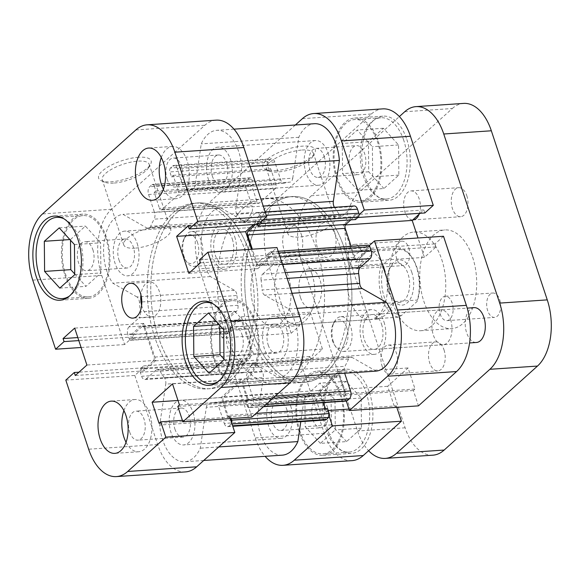 <?xml version="1.0" encoding="UTF-8"?>
<svg xmlns="http://www.w3.org/2000/svg" width="580" height="580" viewBox="0 0 580 580"><rect width="100%" height="100%" fill="white"/><g stroke="black" fill="none" stroke-linecap="round" stroke-linejoin="round"><path stroke-width="0.43" stroke-dasharray="2.9 2.17" d="M234.465 290.333L136.909 296.931A5.822 3.335 86.1 0 1 138.968 299.853A5.822 3.335 86.1 0 1 139.41 302.115L236.966 295.51A5.822 3.335 -93.9 0 0 236.524 293.255A5.822 3.335 -93.9 0 0 234.465 290.333L210.344 276.573A39.273 22.489 86.1 0 1 201.789 234.385A39.273 22.489 86.1 0 1 220.516 207.749L244.637 221.502A5.822 3.335 -93.9 0 0 245.84 221.799A5.822 3.335 -93.9 0 0 248.16 219.762A107.641 61.639 86.1 0 1 251.698 212.563A5.822 3.335 -93.9 0 0 252.046 205.82L154.49 212.425A5.822 3.335 86.1 0 1 154.135 219.167L251.698 212.563M262.022 371.265L164.466 377.87A5.822 3.335 86.1 0 1 165.373 379.704A5.822 3.335 86.1 0 1 165.75 384.141L263.305 377.544A5.822 3.335 -93.9 0 0 262.928 373.107A5.822 3.335 -93.9 0 0 262.022 371.265A107.641 61.639 86.1 0 1 257.585 364.544A5.822 3.335 -93.9 0 0 254.99 362.797A5.822 3.335 -93.9 0 0 253.656 363.399L156.1 370.004A5.822 3.335 86.1 0 1 157.426 369.402A5.822 3.335 86.1 0 1 160.022 371.142L257.585 364.544M230.521 159.551A22.402 12.825 86.1 0 1 220.98 191.85A22.402 12.825 86.1 0 1 208.408 179.445A22.402 12.825 86.1 0 1 217.95 147.146A22.402 12.825 86.1 0 1 230.521 159.551M328.077 152.946A22.402 12.825 86.1 0 1 318.536 185.245A22.402 12.825 86.1 0 1 305.972 172.847A22.402 12.825 86.1 0 1 315.513 140.549A22.402 12.825 86.1 0 1 328.077 152.946M286.44 328.642A22.402 12.825 86.1 0 1 276.899 360.941A22.402 12.825 86.1 0 1 264.335 348.544A22.402 12.825 86.1 0 1 273.876 316.245A22.402 12.825 86.1 0 1 286.44 328.642M384.003 322.038A22.402 12.825 86.1 0 1 374.462 354.337A22.402 12.825 86.1 0 1 361.891 341.939A22.402 12.825 86.1 0 1 371.432 309.64A22.402 12.825 86.1 0 1 384.003 322.038M193.125 412.634A22.402 12.825 86.1 0 1 183.584 444.933A22.402 12.825 86.1 0 1 171.02 432.528A22.402 12.825 86.1 0 1 180.561 400.229A22.402 12.825 86.1 0 1 193.125 412.634M290.689 406.029A22.402 12.825 86.1 0 1 281.148 438.328A22.402 12.825 86.1 0 1 268.576 425.93A22.402 12.825 86.1 0 1 278.117 393.632A22.402 12.825 86.1 0 1 290.689 406.029M137.206 243.535A22.402 12.825 86.1 0 1 127.665 275.833A22.402 12.825 86.1 0 1 115.094 263.436A22.402 12.825 86.1 0 1 124.635 231.137A22.402 12.825 86.1 0 1 137.206 243.535M234.762 236.93A22.402 12.825 86.1 0 1 225.221 269.229A22.402 12.825 86.1 0 1 212.657 256.831A22.402 12.825 86.1 0 1 222.198 224.532A22.402 12.825 86.1 0 1 234.762 236.93M246.71 254.692A93.09 53.309 86.1 0 1 207.053 388.919A93.09 53.309 86.1 0 1 154.831 337.386A93.09 53.309 86.1 0 1 194.481 203.16A93.09 53.309 86.1 0 1 246.71 254.692A93.09 53.309 -93.9 0 0 194.481 203.16A93.09 53.309 -93.9 0 0 154.831 337.386A93.09 53.309 -93.9 0 0 207.053 388.919A93.09 53.309 -93.9 0 0 246.71 254.692M344.266 248.088A93.09 53.309 86.1 0 1 304.616 382.314A93.09 53.309 86.1 0 1 252.387 330.781A93.09 53.309 86.1 0 1 292.044 196.555A93.09 53.309 86.1 0 1 344.266 248.088A93.09 53.309 86.1 0 1 304.616 382.314A93.09 53.309 86.1 0 1 252.387 330.781A93.09 53.309 86.1 0 1 292.044 196.555A93.09 53.309 86.1 0 1 344.266 248.088M292.074 293.284L264.632 295.147L288.753 308.901A39.273 22.489 86.1 0 1 294.77 321.153A39.273 22.489 86.1 0 1 278.581 377.732L254.46 363.972L352.024 357.374A5.822 3.335 -93.9 0 0 350.813 357.07A5.822 3.335 -93.9 0 0 348.493 359.114A107.641 61.639 86.1 0 1 344.962 366.313A5.822 3.335 -93.9 0 0 344.607 373.049L247.051 379.653A5.822 3.335 86.1 0 1 247.399 372.911L344.962 366.313M295.22 376.601L278.581 377.732M275.971 184.65L178.408 191.255A2.907 1.667 86.1 0 1 177.835 195.148L275.391 188.551A2.907 1.667 -93.9 0 0 275.971 184.65L270.722 168.787L269.069 170.274L267.438 165.329A2.907 1.667 86.1 0 1 268.011 161.436L270.236 159.435A5.822 3.335 86.1 0 1 271.563 158.833A5.822 3.335 86.1 0 1 274.826 162.052L280.756 179.981A5.822 3.335 -93.9 0 0 284.026 183.2A5.822 3.335 -93.9 0 0 284.381 183.142A107.641 61.639 86.1 0 1 289.964 182.135A5.822 3.335 -93.9 0 0 292.762 178.183L195.199 184.788L201.245 143.883A39.273 22.489 86.1 0 1 216.811 130.311A39.273 22.489 86.1 0 1 238.844 152.054A39.273 22.489 86.1 0 1 241.831 167.033L235.792 207.937L263.233 206.081M250.132 166.467L241.831 167.033M355.511 219.566L354.525 216.579L350.849 219.885M354.829 257.491A2.907 1.667 -93.9 0 0 356.461 259.101A2.907 1.667 -93.9 0 0 357.128 258.796L259.564 265.401A2.907 1.667 86.1 0 1 258.905 265.705A2.907 1.667 86.1 0 1 257.266 264.089L354.829 257.491L351.139 246.326M357.128 258.796L365.879 250.915L364.892 247.921L367.618 245.47A2.907 1.667 86.1 0 1 368.286 245.166M376.145 371.127L352.024 357.374M346.499 401.07A2.907 1.667 86.1 0 1 344.868 399.461L343.237 394.516L344.882 393.03L339.633 377.159A2.907 1.667 -93.9 0 0 338.002 375.55A2.907 1.667 -93.9 0 0 337.342 375.854L239.779 382.459A2.907 1.667 86.1 0 1 240.446 382.155A2.907 1.667 86.1 0 1 242.077 383.764L339.633 377.159M321.262 390.325A2.907 1.667 -93.9 0 0 320.689 394.219L223.126 400.824A2.907 1.667 86.1 0 1 223.706 396.93L321.262 390.325L337.342 375.854M320.689 394.219L323.466 402.629M325.489 408.74L325.931 410.089L327.584 408.603M325.09 420.043A5.822 3.335 86.1 0 1 321.827 416.824L315.897 398.895A5.822 3.335 -93.9 0 0 312.635 395.669A5.822 3.335 -93.9 0 0 312.272 395.734A107.641 61.639 86.1 0 1 306.689 396.742A5.822 3.335 -93.9 0 0 303.898 400.686L300.795 421.689M282.286 455.162A39.273 22.489 86.1 0 1 257.266 418.441L263.305 377.544M140.28 372.259L237.836 365.654A2.907 1.667 86.1 0 1 238.416 361.76L140.853 368.365A2.907 1.667 -93.9 0 0 140.28 372.259L141.614 376.289A5.822 3.335 -93.9 0 0 144.877 379.509A5.822 3.335 -93.9 0 0 146.203 378.907L243.767 372.302L253.656 363.399M243.767 372.302A5.822 3.335 86.1 0 1 242.44 372.904A5.822 3.335 86.1 0 1 239.17 369.685L141.614 376.289M237.836 365.654L239.17 369.685M238.416 361.76L241.142 359.303L242.128 362.297L250.886 354.416A2.907 1.667 -93.9 0 0 251.466 350.523L153.903 357.12A2.907 1.667 86.1 0 1 153.33 361.014L250.886 354.416M241.831 321.385A2.907 1.667 -93.9 0 0 240.192 319.776A2.907 1.667 -93.9 0 0 239.533 320.073L141.969 326.678A2.907 1.667 86.1 0 1 142.637 326.373A2.907 1.667 86.1 0 1 144.268 327.99L241.831 321.385L251.466 350.523M239.533 320.073L230.775 327.954L231.761 330.948L229.035 333.406A2.907 1.667 86.1 0 1 228.375 333.703A2.907 1.667 86.1 0 1 226.744 332.094L225.41 328.062A5.822 3.335 86.1 0 1 226.555 320.276L236.451 311.366A5.822 3.335 -93.9 0 0 237.996 305.305A107.641 61.639 86.1 0 1 236.966 295.51M151.931 184.708L249.494 178.103A2.907 1.667 86.1 0 1 250.154 177.799A2.907 1.667 86.1 0 1 251.785 179.409L154.229 186.013A2.907 1.667 -93.9 0 0 152.598 184.404A2.907 1.667 -93.9 0 0 151.931 184.708L149.705 186.709A5.822 3.335 -93.9 0 0 148.56 194.496L246.116 187.891L252.046 205.82M246.116 187.891A5.822 3.335 86.1 0 1 247.268 180.104L149.705 186.709M249.494 178.103L247.268 180.104M251.785 179.409L253.424 184.353L251.771 185.839L257.02 201.71A2.907 1.667 -93.9 0 0 258.651 203.319A2.907 1.667 -93.9 0 0 259.318 203.022L161.755 209.619A2.907 1.667 86.1 0 1 161.095 209.924A2.907 1.667 86.1 0 1 159.464 208.314L257.02 201.71M275.391 188.551L259.318 203.022M292.762 178.183L298.801 137.286A39.273 22.489 86.1 0 1 314.375 123.714M334.428 207.306A5.822 3.335 -93.9 0 0 334.631 207.611A107.641 61.639 86.1 0 1 339.075 214.332A5.822 3.335 -93.9 0 0 341.671 216.079A5.822 3.335 -93.9 0 0 342.998 215.477L245.442 222.075A5.822 3.335 86.1 0 1 244.107 222.676A5.822 3.335 86.1 0 1 241.512 220.936L339.075 214.332M261.493 221.328A2.907 1.667 -93.9 0 0 261.261 219.82L259.927 215.789A5.822 3.335 -93.9 0 0 256.657 212.57A5.822 3.335 -93.9 0 0 255.331 213.172L352.894 206.567L342.998 215.477M352.894 206.567A5.822 3.335 86.1 0 1 354.22 205.965M255.331 213.172L245.442 222.075M334.631 207.611L237.075 214.208A107.641 61.639 86.1 0 1 241.512 220.936M237.075 214.208A5.822 3.335 86.1 0 1 235.792 207.937M195.199 184.788A5.822 3.335 86.1 0 1 192.408 188.739L289.964 182.135M284.381 183.142L186.825 189.747A107.641 61.639 86.1 0 1 192.408 188.739M186.825 189.747A5.822 3.335 86.1 0 1 186.463 189.805A5.822 3.335 86.1 0 1 183.2 186.586L280.756 179.981M274.826 162.052L177.27 168.657L183.2 186.586M177.27 168.657A5.822 3.335 -93.9 0 0 174.007 165.43A5.822 3.335 -93.9 0 0 172.68 166.032L270.236 159.435M268.011 161.436L170.455 168.041L172.68 166.032M170.455 168.041A2.907 1.667 -93.9 0 0 169.875 171.934L267.438 165.329M178.408 191.255L173.166 175.385L171.513 176.871L169.875 171.934M177.835 195.148L161.755 209.619M154.229 186.013L155.861 190.958L154.215 192.444L159.464 208.314M148.56 194.496L154.49 212.425M248.16 219.762L150.604 226.367A107.641 61.639 86.1 0 1 154.135 219.167M150.604 226.367A5.822 3.335 86.1 0 1 148.284 228.404A5.822 3.335 86.1 0 1 147.073 228.107L244.637 221.502M136.909 296.931L112.788 283.178A39.273 22.489 86.1 0 1 104.233 240.983A39.273 22.489 86.1 0 1 122.96 214.346L147.073 228.107M237.996 305.305L140.432 311.91A107.641 61.639 86.1 0 1 139.41 302.115M140.432 311.91A5.822 3.335 86.1 0 1 138.895 317.97L236.451 311.366M226.555 320.276L128.999 326.881L138.895 317.97M128.999 326.881A5.822 3.335 -93.9 0 0 127.846 334.667L225.41 328.062M226.744 332.094L129.18 338.698L127.846 334.667M129.18 338.698A2.907 1.667 -93.9 0 0 130.812 340.308A2.907 1.667 -93.9 0 0 131.479 340.003L229.035 333.406M141.969 326.678L133.219 334.558L134.205 337.553L131.479 340.003M144.268 327.99L153.903 357.12M140.853 368.365L143.586 365.907L144.572 368.902L153.33 361.014M146.203 378.907L156.1 370.004M164.466 377.87A107.641 61.639 86.1 0 1 160.022 371.142M303.898 400.686L206.335 407.29L200.296 448.195A39.273 22.489 86.1 0 1 184.723 461.767A39.273 22.489 86.1 0 1 159.703 425.046L165.75 384.141M206.335 407.29A5.822 3.335 86.1 0 1 209.133 403.339L306.689 396.742M312.272 395.734L214.716 402.332A107.641 61.639 86.1 0 1 209.133 403.339M214.716 402.332A5.822 3.335 86.1 0 1 215.079 402.274A5.822 3.335 86.1 0 1 218.341 405.492L315.897 398.895M321.827 416.824L224.271 423.429L218.341 405.492M224.271 423.429A5.822 3.335 -93.9 0 0 227.534 426.648A5.822 3.335 -93.9 0 0 228.861 426.046L232.616 425.792M232.014 423.98L231.087 424.038L228.861 426.046M231.087 424.038A2.907 1.667 -93.9 0 0 231.695 423.016M223.126 400.824L228.375 416.694L230.028 415.208L231.13 418.542M223.706 396.93L239.779 382.459M344.868 399.461L247.312 406.065L245.673 401.121L247.326 399.635L242.077 383.764M247.312 406.065A2.907 1.667 -93.9 0 0 248.943 407.675A2.907 1.667 -93.9 0 0 249.603 407.37L251.829 405.369A5.822 3.335 -93.9 0 0 252.981 397.583L247.051 379.653M348.493 359.114L250.937 365.712A107.641 61.639 86.1 0 1 247.399 372.911M250.937 365.712A5.822 3.335 86.1 0 1 253.257 363.674A5.822 3.335 86.1 0 1 254.46 363.972M264.632 295.147A5.822 3.335 86.1 0 1 262.131 289.964L290.348 288.057M287.151 278.407L261.101 280.169A107.641 61.639 86.1 0 1 262.131 289.964M261.101 280.169A5.822 3.335 86.1 0 1 262.646 274.108L285.222 272.578M282.562 264.524L272.542 265.198L262.646 274.108M272.542 265.198A5.822 3.335 -93.9 0 0 273.688 257.411L280.067 256.983M278.733 252.952L272.353 253.38L273.688 257.411M272.353 253.38A2.907 1.667 -93.9 0 0 270.722 251.771A2.907 1.667 -93.9 0 0 270.062 252.075L367.618 245.47M259.564 265.401L268.322 257.52L267.337 254.526L270.062 252.075M257.266 264.089L252.344 249.197M257.339 224.315L256.969 223.177L255.577 224.431M220.516 207.749L122.96 214.346M210.344 276.573L112.788 283.178M298.801 137.286L201.245 143.883M297.054 308.335L288.753 308.901M218.769 446.941L200.296 448.195M257.266 418.441L159.703 425.046M154.215 192.444L251.771 185.839M155.861 190.958L253.424 184.353M173.166 175.385L270.722 168.787M171.513 176.871L269.069 170.274M144.572 368.902L242.128 362.297M143.586 365.907L241.142 359.303M133.219 334.558L230.775 327.954M134.205 337.553L231.761 330.948M247.326 399.635L344.882 393.03M245.673 401.121L343.237 394.516M228.375 416.694L325.931 410.089M230.028 415.208L255.983 413.446M256.969 223.177L354.525 216.579M268.322 257.52L365.879 250.915M267.337 254.526L364.892 247.921M346.811 327.787A14.543 8.33 -93.9 0 0 333.123 324.256A14.543 8.33 -93.9 0 0 332.456 340.707A14.543 8.33 -93.9 0 0 334.529 345.02A14.543 8.33 -93.9 0 0 345.201 345.818A14.543 8.33 -93.9 0 0 346.811 327.787M333.399 341.837A17.458 9.998 86.1 0 1 334.203 322.096A17.458 9.998 86.1 0 1 340.837 316.673A17.458 9.998 86.1 0 1 350.625 326.33A17.458 9.998 86.1 0 1 343.193 351.502A17.458 9.998 86.1 0 1 335.892 347.021A17.458 9.998 86.1 0 1 333.399 341.837M197.577 242.679A14.543 8.33 -93.9 0 0 183.889 239.141A14.543 8.33 -93.9 0 0 183.215 255.599A14.543 8.33 -93.9 0 0 185.296 259.912A14.543 8.33 -93.9 0 0 195.96 260.71A14.543 8.33 -93.9 0 0 197.577 242.679M184.165 256.73A17.458 9.998 86.1 0 1 184.969 236.988A17.458 9.998 86.1 0 1 191.596 231.558A17.458 9.998 86.1 0 1 201.39 241.222A17.458 9.998 86.1 0 1 193.952 266.394A17.458 9.998 86.1 0 1 186.651 261.906A17.458 9.998 86.1 0 1 184.165 256.73M474.085 307.654A17.458 9.998 -93.9 0 0 466.653 332.818A17.458 9.998 -93.9 0 0 476.441 342.483M334.638 232.203A17.458 9.998 -93.9 0 0 324.851 222.539A17.458 9.998 -93.9 0 0 317.412 247.711A17.458 9.998 -93.9 0 0 327.207 257.375A17.458 9.998 -93.9 0 0 334.638 232.203M499.728 299.787A12.216 6.996 86.1 0 1 494.522 317.405A12.216 6.996 86.1 0 1 487.664 310.641A12.216 6.996 86.1 0 1 492.87 293.023A12.216 6.996 86.1 0 1 499.728 299.787M440.075 313.867A12.216 6.996 -93.9 0 0 446.934 320.624A12.216 6.996 -93.9 0 0 452.139 303.007A12.216 6.996 -93.9 0 0 445.28 296.25A12.216 6.996 -93.9 0 0 440.075 313.867M408.806 247.936A12.216 6.996 86.1 0 1 403.6 265.553A12.216 6.996 86.1 0 1 396.749 258.789A12.216 6.996 86.1 0 1 401.947 241.171A12.216 6.996 86.1 0 1 408.806 247.936M349.16 262.015A12.216 6.996 -93.9 0 0 356.011 268.779A12.216 6.996 -93.9 0 0 361.217 251.162A12.216 6.996 -93.9 0 0 354.358 244.398A12.216 6.996 -93.9 0 0 349.16 262.015M444.026 349.921A14.543 8.33 86.1 0 1 437.827 370.895A14.543 8.33 86.1 0 1 429.671 362.841A14.543 8.33 86.1 0 1 435.863 341.874A14.543 8.33 86.1 0 1 444.026 349.921M382.075 366.067A14.543 8.33 -93.9 0 0 390.238 374.114A14.543 8.33 -93.9 0 0 396.437 353.14A14.543 8.33 -93.9 0 0 388.274 345.093A14.543 8.33 -93.9 0 0 382.075 366.067M466.806 195.736A14.543 8.33 86.1 0 1 460.607 216.71A14.543 8.33 86.1 0 1 452.451 208.655A14.543 8.33 86.1 0 1 458.642 187.688A14.543 8.33 86.1 0 1 466.806 195.736M419.064 214.237A14.543 8.33 -93.9 0 0 419.217 198.954A14.543 8.33 -93.9 0 0 411.053 190.907A14.543 8.33 -93.9 0 0 404.862 211.881A14.543 8.33 -93.9 0 0 412.728 219.943M472.642 257.324A49.452 28.319 86.1 0 1 451.574 328.635A49.452 28.319 86.1 0 1 423.828 301.259A49.452 28.319 86.1 0 1 444.896 229.948A49.452 28.319 86.1 0 1 472.642 257.324M441.706 259.419A49.452 28.319 86.1 0 1 420.645 330.723A49.452 28.319 86.1 0 1 392.899 303.347A49.452 28.319 86.1 0 1 413.961 232.043A49.452 28.319 86.1 0 1 441.706 259.419M432.883 455.177A49.452 28.319 86.1 0 1 405.137 427.801L349.211 258.702A49.452 28.319 86.1 0 1 358.991 192.509L311.402 195.728L399.366 116.566M311.402 195.728A49.452 28.319 -93.9 0 0 301.622 261.921L357.548 431.02A49.452 28.319 -93.9 0 0 368.619 450.718M404.717 111.744L452.306 108.525L358.991 192.509M452.306 108.525A49.452 28.319 86.1 0 1 463.594 103.407M213.222 303.92A40.73 23.323 86.1 0 1 228.861 325.01A40.73 23.323 86.1 0 1 218.464 381.328M255.033 323.241A40.73 23.323 -93.9 0 0 232.188 300.694A40.73 23.323 -93.9 0 0 214.839 359.419A40.73 23.323 -93.9 0 0 237.684 381.966A40.73 23.323 -93.9 0 0 255.033 323.241M63.989 218.805A40.73 23.323 86.1 0 1 79.619 239.902A40.73 23.323 86.1 0 1 69.223 296.22M105.799 238.133A40.73 23.323 -93.9 0 0 82.947 215.586A40.73 23.323 -93.9 0 0 65.598 274.311A40.73 23.323 -93.9 0 0 88.45 296.858A40.73 23.323 -93.9 0 0 105.799 238.133M167.076 179.017A14.543 8.33 -93.9 0 0 175.24 187.072A14.543 8.33 -93.9 0 0 181.431 166.097A14.543 8.33 -93.9 0 0 173.275 158.043A14.543 8.33 -93.9 0 0 167.076 179.017M212.287 175.957A14.543 8.33 -93.9 0 0 220.451 184.012A14.543 8.33 -93.9 0 0 226.642 163.038A14.543 8.33 -93.9 0 0 218.486 154.983A14.543 8.33 -93.9 0 0 212.287 175.957M129.688 432.1A14.543 8.33 -93.9 0 0 137.844 440.155A14.543 8.33 -93.9 0 0 144.043 419.18A14.543 8.33 -93.9 0 0 135.879 411.126A14.543 8.33 -93.9 0 0 129.688 432.1M174.892 429.04A14.543 8.33 -93.9 0 0 183.055 437.095A14.543 8.33 -93.9 0 0 189.254 416.121A14.543 8.33 -93.9 0 0 181.09 408.066A14.543 8.33 -93.9 0 0 174.892 429.04M126.034 442.279A26.18 14.993 -93.9 0 0 138.635 451.762A26.18 14.993 -93.9 0 0 149.785 414.011A26.18 14.993 -93.9 0 0 135.096 399.518A26.18 14.993 -93.9 0 0 123.895 410.611M163.429 189.196A26.18 14.993 -93.9 0 0 176.023 198.679A26.18 14.993 -93.9 0 0 187.173 160.928A26.18 14.993 -93.9 0 0 172.485 146.435A26.18 14.993 -93.9 0 0 161.284 157.528M141.636 305.261A17.458 9.998 -93.9 0 0 142.187 307.175A17.458 9.998 -93.9 0 0 151.982 316.839A17.458 9.998 -93.9 0 0 159.413 291.668A17.458 9.998 -93.9 0 0 149.618 282.003A17.458 9.998 -93.9 0 0 140.933 294.865M138.504 157.245A27.637 9.287 161.7 0 0 106.843 167.642A27.637 9.287 161.7 0 0 101.399 180.772A27.637 9.287 161.7 0 0 111.229 181.794A27.637 9.287 161.7 0 0 150.423 164.56A27.637 9.287 161.7 0 0 138.504 157.245M113.528 183.106A24.73 8.309 -18.3 0 1 104.726 182.192A24.73 8.309 -18.3 0 1 102.254 179.887A24.73 8.309 -18.3 0 1 112.999 168.49A24.73 8.309 -18.3 0 1 137.931 161.138A24.73 8.309 -18.3 0 1 149.205 164.357A24.73 8.309 -18.3 0 1 148.589 167.685A24.73 8.309 -18.3 0 1 113.528 183.106M135.038 248.146A24.73 8.309 -18.3 0 1 123.757 244.927A24.73 8.309 -18.3 0 1 134.502 233.523A24.73 8.309 -18.3 0 1 159.442 226.178A24.73 8.309 -18.3 0 1 170.716 229.397A24.73 8.309 -18.3 0 1 159.971 240.794A24.73 8.309 -18.3 0 1 135.038 248.146M214.121 360.064A42.18 24.157 -93.9 0 0 237.786 383.416A42.18 24.157 -93.9 0 0 255.751 322.596A42.18 24.157 -93.9 0 0 232.087 299.244A42.18 24.157 -93.9 0 0 214.121 360.064M64.88 274.956A42.18 24.157 -93.9 0 0 88.544 298.308A42.18 24.157 -93.9 0 0 106.517 237.488A42.18 24.157 -93.9 0 0 82.853 214.136A42.18 24.157 -93.9 0 0 64.88 274.956M250.277 254.453A93.09 53.309 -93.9 0 0 198.055 202.92A93.09 53.309 -93.9 0 0 158.398 337.147A93.09 53.309 -93.9 0 0 210.627 388.68A93.09 53.309 -93.9 0 0 250.277 254.453M92.88 249.762A14.543 8.33 86.1 0 1 86.681 270.737A14.543 8.33 86.1 0 1 78.517 262.682A14.543 8.33 86.1 0 1 84.716 241.708A14.543 8.33 86.1 0 1 92.88 249.762M118.972 259.949A14.543 8.33 -93.9 0 0 127.129 267.996A14.543 8.33 -93.9 0 0 133.327 247.022A14.543 8.33 -93.9 0 0 125.171 238.975A14.543 8.33 -93.9 0 0 118.972 259.949M242.114 334.87A14.543 8.33 86.1 0 1 235.922 355.844A14.543 8.33 86.1 0 1 227.759 347.79A14.543 8.33 86.1 0 1 233.957 326.815A14.543 8.33 86.1 0 1 242.114 334.87M268.214 345.056A14.543 8.33 -93.9 0 0 276.37 353.104A14.543 8.33 -93.9 0 0 282.569 332.13A14.543 8.33 -93.9 0 0 274.405 324.082A14.543 8.33 -93.9 0 0 268.214 345.056M65.808 380.125L134.814 375.449L143.289 367.829L144.282 370.845L155.911 360.383L143.695 323.437L132.066 333.906L133.066 336.922L124.599 344.549L101.746 275.449A49.452 28.319 86.1 0 1 111.527 209.257L204.841 125.273A49.452 28.319 86.1 0 1 216.123 120.154M185.411 471.924A49.452 28.319 86.1 0 1 157.666 444.548L134.814 375.449M258.252 224.25L257.252 221.234L253.547 224.569M251.43 249.262L257.839 268.642L269.468 258.173L268.475 255.156L276.943 247.53M251.887 417.136L246.812 401.788L248.472 400.287L241.505 379.218L221.118 397.568L228.085 418.637L229.752 417.136L230.238 418.601M124.599 344.549L81.099 347.493M74.719 273.977L85.985 286.353L100.898 272.919L100.615 242.795L85.412 226.099L70.499 239.525L70.499 240.236M223.96 359.085L235.219 371.461L250.139 358.034L249.857 327.903L234.654 311.206L219.733 324.633L219.74 325.344M132.066 333.906L77.822 337.575M133.066 336.922L78.822 340.598M143.695 323.437L74.689 328.106M155.911 360.383L86.906 365.052M144.282 370.845L75.277 375.514M143.289 367.829L78.989 372.179M228.085 418.637L159.079 423.306M229.752 417.136L182.395 420.348M221.118 397.568L177.987 400.483M241.505 379.218L172.499 383.887M248.472 400.287L179.466 404.963M246.812 401.788L177.806 406.457M269.468 258.173L200.463 262.841M268.475 255.156L199.469 259.825M257.839 268.642L188.833 273.31M257.252 221.234L188.246 225.903M74.726 274.695L100.898 272.919M59.805 288.122L85.985 286.353M74.443 244.564L100.615 242.795M59.24 227.868L85.412 226.099M69.89 239.562L70.499 239.525M223.967 359.803L250.139 358.034M209.046 373.23L235.219 371.461M223.684 329.672L249.857 327.903M208.481 312.975L234.654 311.206M219.131 324.677L219.733 324.633M411.843 272.433A22.692 12.992 -93.9 0 0 390.492 266.923A22.692 12.992 -93.9 0 0 389.448 292.588A22.692 12.992 -93.9 0 0 392.689 299.324A22.692 12.992 -93.9 0 0 409.328 300.563A22.692 12.992 -93.9 0 0 411.843 272.433M388.506 291.457A19.785 11.332 86.1 0 1 389.419 269.084A19.785 11.332 86.1 0 1 396.93 262.936A19.785 11.332 86.1 0 1 408.03 273.883A19.785 11.332 86.1 0 1 399.605 302.412A19.785 11.332 86.1 0 1 391.326 297.33A19.785 11.332 86.1 0 1 388.506 291.457M300.462 297.417A19.785 11.332 86.1 0 1 308.886 268.895A19.785 11.332 86.1 0 1 319.986 279.843A19.785 11.332 86.1 0 1 311.562 308.371A19.785 11.332 86.1 0 1 300.462 297.417M176.806 212.548A93.09 53.309 86.1 0 1 198.055 202.92A93.09 53.309 86.1 0 1 255.026 272.81A93.09 53.309 86.1 0 1 231.869 379.045A93.09 53.309 86.1 0 1 210.627 388.68A93.09 53.309 86.1 0 1 153.649 318.782A93.09 53.309 86.1 0 1 176.806 212.548M243.433 208.039A93.09 53.309 86.1 0 1 264.676 198.411A93.09 53.309 86.1 0 1 321.654 268.301A93.09 53.309 86.1 0 1 298.497 374.535A93.09 53.309 86.1 0 1 277.247 384.17A93.09 53.309 86.1 0 1 220.277 314.273A93.09 53.309 86.1 0 1 243.433 208.039M260.637 260.072A34.909 19.988 86.1 0 1 268.605 256.462A34.909 19.988 86.1 0 1 289.971 282.67A34.909 19.988 86.1 0 1 281.286 322.509A34.909 19.988 86.1 0 1 273.325 326.119A34.909 19.988 86.1 0 1 251.959 299.911A34.909 19.988 86.1 0 1 260.637 260.072M398.3 317.195L375.456 318.739L377.834 319.043L384.794 315.498C388.252 312.344 391.486 307.712 394.501 301.6L417.346 300.048A34.909 19.988 -93.9 0 0 411.466 256.737A34.909 19.988 -93.9 0 0 400.135 248.023L377.297 249.567L373.121 249.386L364.146 253.069C360.724 256.215 358.759 260.768 358.251 266.713L381.089 265.161A34.909 19.988 -93.9 0 0 398.3 317.195L401.389 315.6L417.107 301.455L417.346 300.048M401.389 315.6A33.162 18.995 86.1 0 1 384.279 297.243A33.162 18.995 86.1 0 1 384.185 263.567L399.903 249.422A33.162 18.995 86.1 0 1 412.278 257.94A33.162 18.995 86.1 0 1 417.107 301.455M381.089 265.161L384.185 263.567M399.903 249.422L400.135 248.023M375.456 318.739L394.501 301.6M358.251 266.713L377.297 249.567M366.357 393.378A40.73 23.323 -93.9 0 0 343.505 370.83A40.73 23.323 -93.9 0 0 326.156 429.555A40.73 23.323 -93.9 0 0 349.008 452.103A40.73 23.323 -93.9 0 0 366.357 393.378M299.983 431.332A40.73 23.323 86.1 0 1 317.332 372.607A40.73 23.323 86.1 0 1 340.185 395.154A40.73 23.323 86.1 0 1 322.835 453.872A40.73 23.323 86.1 0 1 299.983 431.332M403.745 140.295A40.73 23.323 -93.9 0 0 380.9 117.747A40.73 23.323 -93.9 0 0 363.551 176.472A40.73 23.323 -93.9 0 0 386.403 199.02A40.73 23.323 -93.9 0 0 403.745 140.295M337.379 178.249A40.73 23.323 86.1 0 1 354.728 119.524A40.73 23.323 86.1 0 1 377.573 142.064A40.73 23.323 86.1 0 1 360.224 200.789A40.73 23.323 86.1 0 1 337.379 178.249M450.566 319.565A17.458 9.998 86.1 0 1 443.135 344.738A17.458 9.998 86.1 0 1 433.34 335.073A17.458 9.998 86.1 0 1 440.771 309.909A17.458 9.998 86.1 0 1 450.566 319.565M381.56 324.235A17.458 9.998 86.1 0 1 374.129 349.406A17.458 9.998 86.1 0 1 364.334 339.742A17.458 9.998 86.1 0 1 371.765 314.577A17.458 9.998 86.1 0 1 381.56 324.235M301.325 234.458A17.458 9.998 86.1 0 1 293.893 259.63A17.458 9.998 86.1 0 1 284.099 249.965A17.458 9.998 86.1 0 1 291.537 224.793A17.458 9.998 86.1 0 1 301.325 234.458M232.326 239.127A17.458 9.998 86.1 0 1 224.888 264.299A17.458 9.998 86.1 0 1 215.093 254.635A17.458 9.998 86.1 0 1 222.531 229.47A17.458 9.998 86.1 0 1 232.326 239.127M275.413 170.687A27.637 9.287 161.7 0 0 314.606 153.446A27.637 9.287 161.7 0 0 302.695 146.131A27.637 9.287 161.7 0 0 271.027 156.535A27.637 9.287 161.7 0 0 265.582 169.657A27.637 9.287 161.7 0 0 275.413 170.687M302.115 150.024A24.73 8.309 -18.3 0 1 313.388 153.243A24.73 8.309 -18.3 0 1 312.779 156.571A24.73 8.309 -18.3 0 1 277.711 171.992A24.73 8.309 -18.3 0 1 268.91 171.078A24.73 8.309 -18.3 0 1 266.438 168.773A24.73 8.309 -18.3 0 1 277.182 157.376A24.73 8.309 -18.3 0 1 302.115 150.024M323.625 215.064A24.73 8.309 -18.3 0 1 334.899 218.283A24.73 8.309 -18.3 0 1 324.155 229.68A24.73 8.309 -18.3 0 1 299.222 237.031A24.73 8.309 -18.3 0 1 287.948 233.812A24.73 8.309 -18.3 0 1 298.693 222.415A24.73 8.309 -18.3 0 1 323.625 215.064M369.453 392.573A42.18 24.157 86.1 0 1 351.487 453.393A42.18 24.157 86.1 0 1 327.823 430.041A42.18 24.157 86.1 0 1 345.789 369.221A42.18 24.157 86.1 0 1 369.453 392.573M340.902 394.501A42.18 24.157 86.1 0 1 322.93 455.329A42.18 24.157 86.1 0 1 299.265 431.977A42.18 24.157 86.1 0 1 317.238 371.156A42.18 24.157 86.1 0 1 340.902 394.501M406.848 139.49A42.18 24.157 86.1 0 1 388.875 200.31A42.18 24.157 86.1 0 1 365.212 176.958A42.18 24.157 86.1 0 1 383.184 116.138A42.18 24.157 86.1 0 1 406.848 139.49M378.29 141.418A42.18 24.157 86.1 0 1 360.325 202.246A42.18 24.157 86.1 0 1 336.661 178.894A42.18 24.157 86.1 0 1 354.626 118.074A42.18 24.157 86.1 0 1 378.29 141.418M248.82 331.028A93.09 53.309 86.1 0 1 288.47 196.794A93.09 53.309 86.1 0 1 340.699 248.327A93.09 53.309 86.1 0 1 301.042 382.561A93.09 53.309 86.1 0 1 248.82 331.028M384.562 269.258A34.909 19.988 86.1 0 1 369.692 319.594A34.909 19.988 86.1 0 1 350.102 300.273A34.909 19.988 86.1 0 1 364.979 249.936A34.909 19.988 86.1 0 1 384.562 269.258M311.989 274.173A34.909 19.988 86.1 0 1 297.119 324.51A34.909 19.988 86.1 0 1 277.53 305.181A34.909 19.988 86.1 0 1 292.4 254.845A34.909 19.988 86.1 0 1 311.989 274.173M350.298 166.619A14.543 8.33 -93.9 0 0 358.454 174.667A14.543 8.33 -93.9 0 0 364.653 153.693A14.543 8.33 -93.9 0 0 356.49 145.645A14.543 8.33 -93.9 0 0 350.298 166.619M324.205 156.433A14.543 8.33 86.1 0 1 318.007 177.407A14.543 8.33 86.1 0 1 309.843 169.353A14.543 8.33 86.1 0 1 316.042 148.379A14.543 8.33 86.1 0 1 324.205 156.433M312.903 419.702A14.543 8.33 -93.9 0 0 321.066 427.75A14.543 8.33 -93.9 0 0 327.265 406.783A14.543 8.33 -93.9 0 0 319.101 398.728A14.543 8.33 -93.9 0 0 312.903 419.702M286.81 409.516A14.543 8.33 86.1 0 1 280.611 430.49A14.543 8.33 86.1 0 1 272.455 422.436A14.543 8.33 86.1 0 1 278.646 401.469A14.543 8.33 86.1 0 1 286.81 409.516M199.302 268.844L222.155 337.944L291.16 333.275L268.308 264.175A49.452 28.319 86.1 0 1 278.088 197.983L209.083 202.659A49.452 28.319 -93.9 0 0 199.302 268.844L268.308 264.175M222.155 337.944L230.623 330.317L229.629 327.301L241.258 316.839L253.475 353.778L241.845 364.24L240.845 361.224L232.377 368.851L255.229 437.943A49.452 28.319 -93.9 0 0 265.111 456.322M329.259 416.418L327.316 410.538L325.648 412.032L318.681 390.963L339.061 372.614L346.035 393.689L344.368 395.183L346.318 401.084M369.279 245.63L366.031 248.552L367.031 251.568L355.402 262.037L343.186 225.098L354.815 214.629L355.808 217.645L359.056 214.731M295.365 124.997L209.083 202.659M291.16 333.275L299.628 325.648L298.635 322.632L310.264 312.163L322.48 349.109L310.851 359.571L309.851 356.555L301.382 364.175L232.377 368.851M302.397 118.668L371.403 113.999L278.088 197.983M371.403 113.999A49.452 28.319 86.1 0 1 382.691 108.88M420.108 213.295L423.821 209.96L424.814 212.976M443.504 236.256L435.036 243.883L436.037 246.899L424.408 257.368L417.999 237.988M396.8 407.327L396.314 405.862L394.654 407.363L387.686 386.295L408.066 367.945L415.041 389.013L413.373 390.514L418.448 405.862M351.98 460.65A49.452 28.319 86.1 0 1 324.235 433.274L301.382 364.175M357.758 190.283L342.555 173.587L342.272 143.456L357.193 130.029L372.396 146.725L372.679 176.856L357.758 190.283L383.931 188.514L398.851 175.088L398.569 144.957L383.365 128.26L368.445 141.687L368.728 171.81L383.931 188.514M320.37 443.366L305.167 426.67L304.884 396.539L319.798 383.112L335.001 399.809L335.283 429.939L320.37 443.366L346.543 441.598L361.463 428.171L361.18 398.039L345.977 381.343L331.057 394.77L331.339 424.893L346.543 441.598M354.815 214.629L423.821 209.96M355.808 217.645L357.795 217.514M343.186 225.098L345.39 224.946M355.402 262.037L424.408 257.368M367.031 251.568L436.037 246.899M366.031 248.552L435.036 243.883M346.035 393.689L415.041 389.013M344.368 395.183L413.373 390.514M339.061 372.614L408.066 367.945M318.681 390.963L387.686 386.295M325.648 412.032L394.654 407.363M327.316 410.538L328.207 410.473M348.957 409.074L396.314 405.862M241.845 364.24L310.851 359.571M240.845 361.224L309.851 356.555M253.475 353.778L322.48 349.109M241.258 316.839L310.264 312.163M229.629 327.301L298.635 322.632M230.623 330.317L299.628 325.648M368.728 171.81L342.555 173.587M368.445 141.687L342.272 143.456M383.365 128.26L357.193 130.029M398.569 144.957L372.396 146.725M398.851 175.088L372.679 176.856M331.339 424.893L305.167 426.67M331.057 394.77L304.884 396.539M345.977 381.343L319.798 383.112M361.18 398.039L335.001 399.809M361.463 428.171L335.283 429.939M252.981 397.583L275.29 396.075M249.603 407.37L263.798 406.413M266.024 404.412L251.829 405.369M261.261 219.82L263.327 219.682M266.3 215.361L259.927 215.789M405.137 427.801L357.548 431.02M301.622 261.921L349.211 258.702M157.666 444.548L88.66 449.217M32.741 280.118L101.746 275.449M135.836 129.942L204.841 125.273M111.527 209.257L42.521 213.933M324.235 433.274L255.229 437.943M318.536 185.245L220.98 191.85M374.462 354.337L276.899 360.941M281.148 438.328L183.584 444.933M225.221 269.229L127.665 275.833M301.042 382.561L277.247 384.17M233.987 129.151L216.811 130.311M203.732 460.476L184.723 461.767M288.47 196.794L264.676 198.411M222.198 224.532L124.635 231.137M278.117 393.632L180.561 400.229M371.432 309.64L273.876 316.245M315.513 140.549L217.95 147.146M174.007 165.43L271.563 158.833M161.095 209.924L258.651 203.319M250.154 177.799L152.598 184.404M144.877 379.509L242.44 372.904M227.534 426.648L232.783 426.293M256.657 212.57L265.19 211.99M142.637 326.373L240.192 319.776M130.812 340.308L228.375 333.703M240.446 382.155L338.002 375.55M263.494 406.689L248.943 407.675M258.905 265.705L356.461 259.101M270.722 251.771L278.175 251.263M254.99 362.797L157.426 369.402M341.671 216.079L244.107 222.676M350.813 357.07L253.257 363.674M245.84 221.799L148.284 228.404M312.635 395.669L215.079 402.274M284.026 183.2L186.463 189.805M333.123 324.256L334.203 322.096M183.889 239.141L184.969 236.988M340.837 316.673L467.212 308.118M191.596 231.558L324.851 222.539M446.934 320.624L494.522 317.405M356.011 268.779L403.6 265.553M390.238 374.114L437.827 370.895M413.018 219.929L460.607 216.71M420.645 330.723L451.574 328.635M413.961 232.043L444.896 229.948M411.053 190.907L458.642 187.688M388.274 345.093L435.863 341.874M354.358 244.398L401.947 241.171M445.28 296.25L492.87 293.023M193.952 266.394L327.207 257.375M343.193 351.502L469.568 342.947M185.296 259.912L186.651 261.906M334.529 345.02L335.892 347.021M209.909 302.202L232.188 300.694M60.668 217.094L82.947 215.586M220.451 184.012L175.24 187.072M183.055 437.095L137.844 440.155M138.635 451.762L114.833 453.372M176.023 198.679L152.228 200.288M151.982 316.839L132.943 318.123M104.726 182.192L101.399 180.772M123.757 244.927L102.254 179.887M237.786 383.416L209.235 385.352M88.544 298.308L59.994 300.244M127.129 267.996L86.681 270.737M276.37 353.104L235.922 355.844M274.405 324.082L233.957 326.815M125.171 238.975L84.716 241.708M82.853 214.136L54.295 216.072M232.087 299.244L203.536 301.18M170.716 229.397L149.205 164.357M148.589 167.685L150.423 164.56M149.618 282.003L130.587 283.294M172.485 146.435L148.69 148.045M135.096 399.518L111.302 401.128M181.09 408.066L135.879 411.126M218.486 154.983L173.275 158.043M66.171 298.367L88.45 296.858M215.405 383.474L237.684 381.966M389.419 269.084L390.492 266.923M308.886 268.895L396.93 262.936M268.605 256.462L373.121 249.386M273.325 326.119L377.834 319.043M412.278 257.94L411.466 256.737M311.562 308.371L399.605 302.412M391.326 297.33L392.689 299.324M343.505 370.83L317.332 372.607M380.9 117.747L354.728 119.524M374.129 349.406L443.135 344.738M224.888 264.299L293.893 259.63M312.779 156.571L314.606 153.446M334.899 218.283L313.388 153.243M322.93 455.329L351.487 453.393M360.325 202.246L388.875 200.31M297.119 324.51L369.692 319.594M318.007 177.407L358.454 174.667M280.611 430.49L321.066 427.75M278.646 401.469L319.101 398.728M316.042 148.379L356.49 145.645M292.4 254.845L364.979 249.936M354.626 118.074L383.184 116.138M317.238 371.156L345.789 369.221M287.948 233.812L266.438 168.773M268.91 171.078L265.582 169.657M222.531 229.47L291.537 224.793M371.765 314.577L440.771 309.909M386.403 199.02L360.224 200.789M349.008 452.103L322.835 453.872"/><path stroke-width="0.87" d="M278.175 251.263L368.286 245.166A2.907 1.667 86.1 0 1 369.917 246.775L371.251 250.814A5.822 3.335 86.1 0 1 370.098 258.6L360.202 267.503A5.822 3.335 -93.9 0 0 358.665 273.564A107.641 61.639 86.1 0 1 359.687 283.366A5.822 3.335 -93.9 0 0 362.188 288.543L386.309 302.296A39.273 22.489 86.1 0 1 392.326 314.548A39.273 22.489 86.1 0 1 376.145 371.127L295.22 376.601M233.987 129.151L314.375 123.714A39.273 22.489 86.1 0 1 336.407 145.45A39.273 22.489 86.1 0 1 339.394 160.428L250.132 166.467M263.327 219.682L358.817 213.222L357.483 209.184L266.3 215.361M358.817 213.222A2.907 1.667 86.1 0 1 358.244 217.116L355.511 219.566L257.955 226.171L257.339 224.315M350.849 219.885L345.767 224.46A2.907 1.667 -93.9 0 0 345.194 228.353L247.631 234.958A2.907 1.667 86.1 0 1 248.211 231.065L345.767 224.46M351.139 246.326L345.194 228.353M275.29 396.075L350.537 390.978L344.68 373.259M350.537 390.978A5.822 3.335 86.1 0 1 349.392 398.764L266.024 404.412M263.798 406.413L347.166 400.773L349.392 398.764M347.166 400.773A2.907 1.667 86.1 0 1 346.499 401.07L263.494 406.689M323.466 402.629L325.489 408.74M255.983 413.446L327.584 408.603L329.223 413.547A2.907 1.667 86.1 0 1 328.642 417.44L326.417 419.441A5.822 3.335 86.1 0 1 325.09 420.043L232.783 426.293M300.795 421.689L297.852 441.59A39.273 22.489 86.1 0 1 282.286 455.162L203.732 460.476M339.394 160.428L333.348 201.332A5.822 3.335 -93.9 0 0 334.428 207.306M265.19 211.99L354.22 205.965A5.822 3.335 86.1 0 1 357.483 209.184M358.244 217.116L260.681 223.713L257.955 226.171M260.681 223.713A2.907 1.667 -93.9 0 0 261.493 221.328M231.695 423.016A2.907 1.667 -93.9 0 0 231.659 420.145L329.223 413.547M231.13 418.542L231.659 420.145M252.344 249.197L247.631 234.958M255.577 224.431L248.211 231.065M386.309 302.296L297.054 308.335M297.852 441.59L218.769 446.941M469.568 342.947L476.441 342.483A17.458 9.998 -93.9 0 0 483.879 317.311A17.458 9.998 -93.9 0 0 474.085 307.654L467.212 308.118M412.728 219.943A14.543 8.33 -93.9 0 0 413.018 219.929A14.543 8.33 -93.9 0 0 419.064 214.237M368.619 450.718A49.452 28.319 -93.9 0 0 385.287 458.396A49.452 28.319 -93.9 0 0 396.575 453.277L489.89 369.293A49.452 28.319 -93.9 0 0 499.67 303.101L547.259 299.882L491.34 130.783L443.751 134.002L499.67 303.101M443.751 134.002A49.452 28.319 -93.9 0 0 416.005 106.626A49.452 28.319 -93.9 0 0 404.717 111.744L399.366 116.566M547.259 299.882A49.452 28.319 86.1 0 1 537.479 366.067L444.164 450.058A49.452 28.319 86.1 0 1 432.883 455.177L385.287 458.396M416.005 106.626L463.594 103.407A49.452 28.319 86.1 0 1 491.34 130.783M218.464 381.328A40.73 23.323 86.1 0 1 211.512 383.735A40.73 23.323 86.1 0 1 188.667 361.195A40.73 23.323 86.1 0 1 206.009 302.47A40.73 23.323 86.1 0 1 213.222 303.92M69.223 296.22A40.73 23.323 86.1 0 1 62.278 298.627A40.73 23.323 86.1 0 1 39.425 276.087A40.73 23.323 86.1 0 1 56.775 217.362A40.73 23.323 86.1 0 1 63.989 218.805M100.144 438.879A26.18 14.993 -93.9 0 0 114.833 453.372A26.18 14.993 -93.9 0 0 125.99 415.621A26.18 14.993 -93.9 0 0 111.302 401.128A26.18 14.993 -93.9 0 0 100.144 438.879M123.895 410.611A26.18 14.993 -93.9 0 0 123.939 437.269A26.18 14.993 -93.9 0 0 126.034 442.279M137.54 185.796A26.18 14.993 -93.9 0 0 152.228 200.288A26.18 14.993 -93.9 0 0 163.379 162.538A26.18 14.993 -93.9 0 0 148.69 148.045A26.18 14.993 -93.9 0 0 137.54 185.796M161.284 157.528A26.18 14.993 -93.9 0 0 161.334 184.186A26.18 14.993 -93.9 0 0 163.429 189.196M123.149 308.466A17.458 9.998 -93.9 0 0 132.943 318.123A17.458 9.998 -93.9 0 0 140.375 292.958A17.458 9.998 -93.9 0 0 130.587 283.294A17.458 9.998 -93.9 0 0 123.149 308.466M185.564 362A42.18 24.157 -93.9 0 0 209.235 385.352A42.18 24.157 -93.9 0 0 227.2 324.532A42.18 24.157 -93.9 0 0 203.536 301.18A42.18 24.157 -93.9 0 0 185.564 362M36.33 276.892A42.18 24.157 -93.9 0 0 59.994 300.244A42.18 24.157 -93.9 0 0 77.959 239.417A42.18 24.157 -93.9 0 0 54.295 216.072A42.18 24.157 -93.9 0 0 36.33 276.892M147.117 124.823L216.123 120.154A49.452 28.319 86.1 0 1 243.868 147.53L266.72 216.63L197.715 221.299L174.863 152.199A49.452 28.319 -93.9 0 0 147.117 124.823A49.452 28.319 -93.9 0 0 135.836 129.942L42.521 213.933A49.452 28.319 -93.9 0 0 32.741 280.118L55.593 349.218L64.061 341.591L63.06 338.575L74.689 328.106L86.906 365.052L75.277 375.514L74.283 372.498L65.808 380.125L88.66 449.217A49.452 28.319 -93.9 0 0 116.406 476.593A49.452 28.319 -93.9 0 0 127.694 471.475L165.822 437.161L234.827 432.484L230.238 418.601M290.014 382.822L251.887 417.136L182.881 421.805L221.009 387.491A49.452 28.319 -93.9 0 0 230.789 321.298L207.937 252.206L276.943 247.53L299.795 316.629A49.452 28.319 86.1 0 1 290.014 382.822L221.009 387.491M266.72 216.63L258.252 224.25L189.247 228.919L188.246 225.903L176.617 236.372L188.833 273.31L200.463 262.841L199.469 259.825L207.937 252.206M253.547 224.569L245.623 231.695L251.43 249.262M127.694 471.475L196.7 466.806L234.827 432.484M196.7 466.806A49.452 28.319 86.1 0 1 185.411 471.924L116.406 476.593M197.715 221.299L189.247 228.919M182.881 421.805L177.806 406.457L179.466 404.963L172.499 383.887L152.112 402.237L159.079 423.306L160.747 421.812L165.822 437.161M81.099 347.493L55.593 349.218M70.499 240.236L70.782 269.649L74.719 273.977M219.74 325.344L220.016 354.757L223.96 359.085M77.822 337.575L63.06 338.575M78.822 340.598L64.061 341.591M78.989 372.179L74.283 372.498M182.395 420.348L160.747 421.812M177.987 400.483L152.112 402.237M245.623 231.695L176.617 236.372M140.933 294.865A17.458 9.998 -93.9 0 0 141.636 305.261M74.726 274.695L59.805 288.122L44.602 271.425L44.319 241.294L59.24 227.868L74.443 244.564L74.726 274.695M44.319 241.294L69.89 239.562M44.602 271.425L70.782 269.649M223.967 359.803L209.046 373.23L193.843 356.533L193.561 326.402L208.481 312.975L223.684 329.672L223.967 359.803M193.561 326.402L219.131 324.677M193.843 356.533L220.016 354.757M294.256 460.201L332.391 425.887L401.396 421.211L363.261 455.532A49.452 28.319 86.1 0 1 351.98 460.65L282.975 465.32A49.452 28.319 -93.9 0 0 294.256 460.201L363.261 455.532M466.356 305.356A49.452 28.319 86.1 0 1 456.576 371.548L387.571 376.217A49.452 28.319 -93.9 0 0 397.351 310.024L466.356 305.356L443.504 236.256L374.499 240.932L369.279 245.63M397.351 310.024L374.499 240.932M265.111 456.322A49.452 28.319 -93.9 0 0 282.975 465.32M332.391 425.887L329.259 416.418M346.318 401.084L349.443 410.531L387.571 376.217M359.056 214.731L364.283 210.025L341.431 140.925A49.452 28.319 -93.9 0 0 313.686 113.549A49.452 28.319 -93.9 0 0 302.397 118.668L295.365 124.997M313.686 113.549L382.691 108.88A49.452 28.319 86.1 0 1 410.437 136.256L341.431 140.925M357.795 217.514L424.814 212.976L433.289 205.356L410.437 136.256M417.999 237.988L412.191 220.422L420.108 213.295M456.576 371.548L418.448 405.862L349.443 410.531M401.396 421.211L396.8 407.327M364.283 210.025L433.289 205.356M345.39 224.946L412.191 220.422M328.207 410.473L348.957 409.074M290.348 288.057L359.687 283.366M358.665 273.564L287.151 278.407M263.233 206.081L333.348 201.332M362.188 288.543L292.074 293.284M328.642 417.44L232.014 423.98M232.616 425.792L326.417 419.441M285.222 272.578L360.202 267.503M370.098 258.6L282.562 264.524M369.917 246.775L278.733 252.952M280.067 256.983L371.251 250.814M537.479 366.067L489.89 369.293M396.575 453.277L444.164 450.058M243.868 147.53L174.863 152.199M230.789 321.298L299.795 316.629M206.009 302.47L209.909 302.202M56.775 217.362L60.668 217.094M62.278 298.627L66.171 298.367M211.512 383.735L215.405 383.474"/></g></svg>
